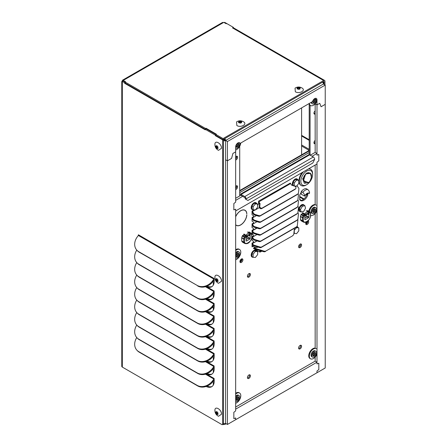 <?xml version="1.0" encoding="UTF-8"?>
<svg xmlns="http://www.w3.org/2000/svg" width="447" height="447" viewBox="0 0 447 447"><rect width="100%" height="100%" fill="white"/><g stroke="black" fill="none" stroke-linecap="round" stroke-linejoin="round"><path stroke-width="0.67" d="M308.084 220.84A2.101 1.212 -60 0 1 308.257 220.913A2.101 1.212 -60 0 1 308.581 222.595A2.101 1.212 -60 0 1 307.212 224.444A2.101 1.212 -60 0 1 306.161 224.55A2.101 1.212 -60 0 1 306.145 222.159M305.821 224.131A2.101 1.212 120 0 0 306.335 223.941A2.101 1.212 120 0 0 307.799 221.103M314.017 113.667A1.995 1.151 120 0 0 314.476 113.493A1.995 1.151 120 0 0 315.163 112.89M300.088 244.123A2.101 1.212 -60 0 1 301.138 244.023A2.101 1.212 -60 0 1 301.462 245.705A2.101 1.212 -60 0 1 300.088 247.554A2.101 1.212 -60 0 1 299.037 247.655A2.101 1.212 -60 0 1 298.719 245.973A2.101 1.212 -60 0 1 300.088 244.123M298.697 247.236A2.101 1.212 120 0 0 299.211 247.046A2.101 1.212 120 0 0 300.602 243.933M300.088 345.43A2.101 1.212 -60 0 1 301.138 345.33A2.101 1.212 -60 0 1 301.462 347.012A2.101 1.212 -60 0 1 300.088 348.861A2.101 1.212 -60 0 1 299.037 348.962A2.101 1.212 -60 0 1 298.719 347.28A2.101 1.212 -60 0 1 300.088 345.43M298.697 348.543A2.101 1.212 120 0 0 299.211 348.353A2.101 1.212 120 0 0 300.602 345.24M248.912 374.977A2.101 1.212 -60 0 1 249.962 374.877A2.101 1.212 -60 0 1 250.281 376.558A2.101 1.212 -60 0 1 248.912 378.408A2.101 1.212 -60 0 1 247.862 378.508A2.101 1.212 -60 0 1 247.537 376.827A2.101 1.212 -60 0 1 248.912 374.977M247.521 378.089A2.101 1.212 120 0 0 248.035 377.899A2.101 1.212 120 0 0 249.426 374.787M248.912 273.67A2.101 1.212 -60 0 1 249.962 273.57A2.101 1.212 -60 0 1 250.281 275.251A2.101 1.212 -60 0 1 248.912 277.101A2.101 1.212 -60 0 1 247.862 277.201A2.101 1.212 -60 0 1 247.537 275.52A2.101 1.212 -60 0 1 248.912 273.67M247.521 276.782A2.101 1.212 120 0 0 248.035 276.592A2.101 1.212 120 0 0 249.426 273.48M307.765 193.674L307.765 195.043A6.308 3.643 -60 0 1 300.591 200.597A6.308 3.643 -60 0 1 299.725 199.686L299.725 195.227A6.308 3.643 -60 0 1 301.261 192.294M235.664 216.611A8.722 5.034 -60 0 1 240.693 210.705A8.722 5.034 -60 0 1 245.057 210.274A8.722 5.034 -60 0 1 246.845 213.75L246.755 213.806A8.599 4.967 120 0 0 244.995 210.381A8.599 4.967 120 0 0 240.693 210.805A8.599 4.967 120 0 0 235.664 216.784M243.537 235.033A5.168 2.984 -60 0 1 243.844 234.619M302.278 213.711A5.168 2.984 -60 0 1 302.585 213.297M241.408 259.009A2.101 1.212 -60 0 1 242.458 258.902A2.101 1.212 -60 0 1 242.782 260.584A2.101 1.212 -60 0 1 241.408 262.434A2.101 1.212 -60 0 1 240.363 262.54A2.101 1.212 -60 0 1 240.039 260.858A2.101 1.212 -60 0 1 241.408 259.009M240.017 262.121A2.101 1.212 120 0 0 240.531 261.931A2.101 1.212 120 0 0 241.922 258.819M314.017 143.213A1.995 1.151 120 0 0 314.476 143.04A1.995 1.151 120 0 0 315.163 142.437M290.544 183.583L258.841 201.882L260.048 203.553L259.763 206.251A1.654 1.33 43 0 0 260.556 207.844A1.654 1.33 43 0 0 262.227 208.039L295.422 188.874A1.654 1.33 43 0 0 295.674 188.679A1.654 1.33 43 0 0 295.847 187.254A1.654 1.33 43 0 0 294.612 186.131L291.751 185.254L290.544 183.583A0.643 0.369 60 0 1 290.349 183.041L290.494 183.51M257.651 205.469L258.506 203.988L258.578 201.133L290.349 183.041M252.047 218.7L252.767 219.7L253.27 219.164L252.197 217.398L253.656 216.555A2.587 1.492 120 0 0 253.119 215.426L252.047 214.767L252.047 211.062L254.192 209.827M261.881 251.158L260.797 251.784A2.587 1.492 -60 0 1 259.506 251.912L253.477 248.431L254.902 247.437L253.259 246.487A1.33 0.765 120 0 0 252.594 246.554L252.047 246.867L252.047 243.146L253.656 242.218A2.587 1.492 120 0 0 253.119 241.089L252.047 240.436L252.047 236.731L253.656 235.798L253.997 236.256L252.387 237.184L252.119 236.603M253.656 235.798A2.587 1.492 120 0 0 253.119 234.669L252.047 234.016L252.047 230.311L253.656 229.384L253.997 229.842L252.387 230.769L252.119 230.188M253.656 229.384A2.587 1.492 120 0 0 253.119 228.255L252.047 227.601L252.047 223.897L253.656 222.969L253.997 223.422L252.387 224.355L252.119 223.768M253.656 222.969A2.587 1.492 120 0 0 253.119 221.841L252.047 221.187L252.119 217.354M253.656 216.555L253.997 217.007L252.387 217.935M256.489 215.566L253.997 217.007M253.27 219.164A2.587 2.079 43 0 0 254.868 220.321L259.416 221.718A2.587 2.079 43 0 0 261.149 221.578L297.099 200.82A2.587 2.079 43 0 0 297.495 200.507A2.587 2.079 43 0 0 297.953 199.468L298.406 195.183A2.587 2.079 43 0 0 298.082 193.724M257.025 221.678L253.997 223.422M252.047 225.12L252.767 226.115A2.587 2.079 43 0 0 254.365 227.277L258.914 228.674A2.587 2.079 43 0 0 260.646 228.534L296.596 207.777A2.587 2.079 43 0 0 296.987 207.464L297.495 206.927A2.587 2.079 43 0 0 297.953 205.883L298.406 201.597A2.587 2.079 43 0 0 297.881 199.82M252.767 226.115L253.27 225.579L252.387 224.355M253.27 225.579A2.587 2.079 43 0 0 254.868 226.735L259.416 228.132A2.587 2.079 43 0 0 261.149 227.992L297.099 207.235A2.587 2.079 43 0 0 297.495 206.927M257.025 228.093L253.997 229.842M252.047 231.535L252.767 232.535A2.587 2.079 43 0 0 254.365 233.692L258.914 235.088A2.587 2.079 43 0 0 260.646 234.949L296.596 214.191A2.587 2.079 43 0 0 296.987 213.878L297.495 213.342A2.587 2.079 43 0 0 297.953 212.297L298.406 208.017A2.587 2.079 43 0 0 297.881 206.24M252.767 232.535L253.27 231.993L252.387 230.769M253.27 231.993A2.587 2.079 43 0 0 254.868 233.155L259.416 234.546A2.587 2.079 43 0 0 261.149 234.412L297.099 213.655A2.587 2.079 43 0 0 297.495 213.342M257.025 234.507L253.997 236.256M252.047 237.949L252.767 238.949A2.587 2.079 43 0 0 254.365 240.106L258.914 241.503A2.587 2.079 43 0 0 260.646 241.363L296.596 220.606A2.587 2.079 43 0 0 296.987 220.298L297.495 219.756A2.587 2.079 43 0 0 297.953 218.717L298.406 214.431A2.587 2.079 43 0 0 297.881 212.655M252.767 238.949L253.27 238.413L252.387 237.184M253.27 238.413A2.587 2.079 43 0 0 254.868 239.57L259.416 240.967A2.587 2.079 43 0 0 261.149 240.827L297.099 220.069A2.587 2.079 43 0 0 297.495 219.756M253.259 246.487L252.382 245.979A1.33 0.765 120 0 0 252.047 245.923M252.047 212.286L253.829 214.756L254.332 214.214L258.88 215.61A2.587 2.079 43 0 0 260.612 215.471L297.635 194.093A2.587 2.079 43 0 0 298.032 193.786A2.587 2.079 43 0 0 298.49 192.741L298.942 188.455L296.998 185.762A0.643 0.369 -120 0 1 296.942 185.673L296.953 185.695M315.163 143.638A1.995 1.151 -60 0 1 314.358 143.643A1.995 1.151 -60 0 1 314.017 142.168A1.995 1.151 -60 0 1 315.163 140.414M235.664 156.662L236.122 156.4A2.101 1.212 -60 0 1 237.173 156.294A2.101 1.212 -60 0 1 237.497 157.975A2.101 1.212 -60 0 1 236.122 159.825L235.664 160.093M302.647 213.336A5.046 2.911 120 0 0 302.429 213.627M243.906 234.658A5.046 2.911 120 0 0 243.688 234.949M246.845 214.806A8.722 5.034 -60 0 1 242.844 223.265A8.722 5.034 -60 0 1 236.329 225.383A8.722 5.034 -60 0 1 235.664 224.852L236.396 225.277A8.599 4.967 120 0 0 242.81 223.187A8.599 4.967 120 0 0 246.755 214.845L246.845 214.806M235.664 224.679A8.599 4.967 120 0 0 236.396 225.277M315.163 114.091A1.995 1.151 -60 0 1 314.358 114.097A1.995 1.151 -60 0 1 314.017 112.622A1.995 1.151 -60 0 1 315.163 110.862M235.664 186.209L236.122 185.946A2.101 1.212 -60 0 1 237.173 185.84A2.101 1.212 -60 0 1 237.497 187.522A2.101 1.212 -60 0 1 236.122 189.372L235.664 189.64M310.078 105.28L310.078 155.126M239.715 195.937L239.715 146.27M252.767 219.7A2.587 2.079 43 0 0 254.365 220.857L258.914 222.254A2.587 2.079 43 0 0 260.646 222.114L296.596 201.362A2.587 2.079 43 0 0 296.987 201.049L297.495 200.507M254.516 247.213L255.902 247.509L254.634 248.241L253.628 248.163M253.997 248.197L253.633 248.163M253.656 242.218L253.656 242.246A0.643 0.369 -120 0 0 253.79 242.665L257.025 240.922L252.387 243.598A0.643 0.369 60 0 1 252.197 243.062L252.119 243.017M254.354 209.839A0.643 0.369 -120 0 0 254.505 210.23L252.387 211.52A0.643 0.369 60 0 1 252.197 210.978L252.119 210.934M260.048 203.553L259.545 204.095L258.506 202.653M258.841 201.882A0.643 0.369 60 0 1 258.651 201.346M260.735 250.806L259.919 251.281L260.797 251.784M258.629 251.41A2.587 1.492 120 0 0 259.919 251.281M235.664 159.009A2.101 1.212 120 0 0 236.636 156.21M235.915 225.092A8.722 5.034 120 0 0 236.251 225.193M300.183 200.29A6.308 3.643 120 0 0 306.888 194.534L307.765 195.043M306.888 194.182L306.888 194.534M235.664 188.556A2.101 1.212 120 0 0 236.636 185.756M309.201 104.436L309.201 154.696M240.754 195.417A0.643 0.369 60 0 1 241.073 195.451L244.772 197.585A0.643 0.369 -120 0 1 245.224 198.373L245.224 198.904L247.934 200.468L312.827 162.999L314.654 159.305A1.883 1.084 -120 0 0 313.325 156.998L309.62 154.863A1.883 1.084 -120 0 0 308.681 154.768L240.134 194.344A1.883 1.084 60 0 1 241.073 194.439L244.772 196.574A1.883 1.084 60 0 1 246.101 198.881L246.101 199.412M239.715 195.222L240.363 195.562M223.5 423.616A1.883 1.084 0 0 0 225.601 423.393A1.883 1.084 60 0 1 225.215 424.259A1.883 1.084 60 0 1 224.271 424.164L223.455 424.633L222.947 424.343M323.008 82.706L323.399 82.483A1.883 1.084 180 0 1 323.946 83.254A1.883 1.084 180 0 1 323.399 84.019A1.883 1.084 -120 0 0 322.589 82.142M224.796 138.598A1.883 1.084 60 0 1 225.601 140.481A1.883 1.084 180 0 1 223.5 140.704M211.068 299.294L212.856 298.266M300.239 245.979L299.015 245.274M223.5 139.637L224.271 139.19A0.643 0.369 60 0 1 224.724 139.972L227.434 141.537L227.434 160.819L231.585 158.417L232.915 153.433L235.664 151.846L235.664 146.862A3.224 1.861 -60 0 1 237.944 142.911A3.224 1.861 -60 0 1 239.558 142.749A3.224 1.861 -60 0 1 240.089 143.409L312.565 101.564A3.224 1.861 -60 0 1 314.71 98.591A3.224 1.861 -60 0 1 316.325 98.429A3.224 1.861 -60 0 1 316.99 99.91L316.99 104.889L319.739 103.302L321.069 106.755L325.226 104.358L325.226 85.075L227.434 141.537M223.5 139.654L223.818 139.47L223.818 139.972A0.643 0.369 0 0 0 224.724 139.972M264.009 251.119L263.507 251.655L254.131 248.778L254.634 248.241L264.009 251.119A2.939 2.364 43 0 0 265.976 250.963L292.349 235.982A2.939 2.364 43 0 0 292.796 235.63L293.299 235.094A2.939 2.364 43 0 0 293.824 233.91L294.417 228.283M292.349 235.982L265.976 250.963M263.507 251.655A2.939 2.364 43 0 0 265.473 251.499M224.271 138.9L224.271 139.19M223.5 140.157L223.818 139.972M213.308 281.096L213.308 285.108M213.308 293.595L213.308 297.601M213.308 306.089L213.308 310.095M213.308 318.582L213.308 322.589M213.308 331.076L213.308 335.082M213.308 343.57L213.308 347.582M213.308 356.063L213.308 360.075M213.308 368.557L213.308 372.569M213.308 381.056L213.308 385.063M223.455 423.952L223.455 424.633M224.271 423.711L224.271 424.164M323.399 81.974L323.399 82.483M259.545 204.095L259.26 206.793A1.654 1.33 43 0 0 260.053 208.386A1.654 1.33 43 0 0 261.724 208.581L294.919 189.416A1.654 1.33 43 0 0 295.171 189.215L295.674 188.679M253.829 214.756L258.377 216.147A2.587 2.079 43 0 0 260.109 216.007L297.132 194.635A2.587 2.079 43 0 0 297.529 194.322L298.032 193.786M259.4 207.587L255.421 209.889M255.343 209.928L254.555 210.269M252.387 243.598L252.762 244.123A2.587 2.079 43 0 0 254.36 245.28L260.037 247.023A2.587 2.079 43 0 0 261.769 246.884L296.478 226.841A2.587 2.079 43 0 0 296.875 226.534A2.587 2.079 43 0 0 297.333 225.489L297.898 220.142A2.587 2.079 43 0 0 297.814 219.259M252.762 244.123L252.259 244.66A2.587 2.079 43 0 0 253.857 245.822L259.534 247.56A2.587 2.079 43 0 0 261.266 247.426L295.975 227.383A2.587 2.079 43 0 0 296.367 227.07L296.875 226.534M252.259 244.66L252.047 244.369M292.852 235.446A2.939 2.364 43 0 0 293.299 235.094M257.858 247.046L256.941 247.577A0.983 0.788 -137 0 1 256.282 247.627L255.902 247.509M254.131 248.778L253.443 248.331M239.743 195.205A1.883 1.084 60 0 1 240.134 194.344M252.387 211.52L254.332 214.214M255.975 250.303A3.889 2.246 120 0 0 255.863 250.231A3.889 2.246 120 0 0 253.918 250.421A3.889 2.246 120 0 0 251.382 253.846A3.889 2.246 120 0 0 251.974 256.964A3.889 2.246 120 0 0 252.097 257.025M253.164 257.265A3.889 2.246 -60 0 1 252.209 257.098A3.889 2.246 -60 0 1 251.616 253.98A3.889 2.246 -60 0 1 254.153 250.555A3.889 2.246 -60 0 1 256.097 250.365A3.889 2.246 -60 0 1 256.707 251.074M255.382 251.415L257.651 251.622L256.422 250.912L254.153 250.711L251.885 253.527L251.885 256.55L253.114 257.26L253.114 254.237L255.382 251.415L254.153 250.711M251.885 253.527L253.114 254.237M257.651 251.622L257.651 254.645L255.382 257.461L253.114 257.26M296.931 226.467A3.889 2.246 -60 0 1 297.261 226.601A3.889 2.246 -60 0 1 297.864 227.311M294.322 233.502A3.889 2.246 -60 0 1 293.863 233.502M294.187 230.423L296.545 227.652L298.808 227.858L296.395 227.042M296.545 227.652L296.026 227.355M298.808 227.858L298.808 230.875L296.545 233.697L293.891 233.273M294.277 233.496L294.277 230.473M297.138 179.007A3.889 2.246 120 0 0 297.026 178.934A3.889 2.246 120 0 0 295.081 179.13A3.889 2.246 120 0 0 292.539 182.555A3.889 2.246 120 0 0 293.137 185.667A3.889 2.246 120 0 0 293.176 185.689L293.137 185.667M293.221 185.706A3.889 2.246 -60 0 1 292.819 182.549A3.889 2.246 -60 0 1 295.316 179.264A3.889 2.246 -60 0 1 297.261 179.068A3.889 2.246 -60 0 1 297.864 179.783M296.545 180.124L298.808 180.325L297.579 179.616L295.316 179.415L293.048 182.236L293.048 185.259L294.277 185.969L294.277 182.946L296.545 180.124L295.316 179.415M293.048 182.236L294.277 182.946M298.808 180.325L298.808 183.348L296.545 186.17L294.277 185.969M255.975 202.776A3.889 2.246 120 0 0 255.863 202.698A3.889 2.246 120 0 0 253.918 202.893A3.889 2.246 120 0 0 251.382 206.318A3.889 2.246 120 0 0 251.974 209.431A3.889 2.246 120 0 0 252.097 209.492M253.164 209.732A3.889 2.246 -60 0 1 252.209 209.57A3.889 2.246 -60 0 1 251.616 206.453A3.889 2.246 -60 0 1 254.153 203.027A3.889 2.246 -60 0 1 256.097 202.837A3.889 2.246 -60 0 1 256.707 203.547M255.382 203.888L257.651 204.089L256.422 203.379L254.153 203.178L251.885 206L251.885 209.023L253.114 209.732L253.114 206.71L255.382 203.888L254.153 203.178M251.885 206L253.114 206.71M257.651 204.089L257.651 207.112L255.382 209.934L253.114 209.732M305.994 185.092L306.726 184.667A8.331 4.811 -60 0 1 300.837 181.264A8.331 4.811 -60 0 1 306.726 171.056A8.331 4.811 -60 0 1 312.621 174.459A8.331 4.811 -60 0 1 306.726 184.667L305.994 185.092A9.37 5.409 -60 0 1 301.312 185.555L300.887 185.309A9.37 5.409 -60 0 1 302.25 172.492M301.312 185.555A9.37 5.409 -60 0 1 303.552 171.743M309.693 181.761L309.682 181.532C305.524 186.175 300.546 177.984 305.899 174.123C310.067 169.474 313.531 177.252 309.682 181.532L308.603 182.622L303.446 180.694L305.687 173.833L310.497 173.402L311.419 177.493L309.726 181.728M308.894 168.659A9.37 5.409 -60 0 1 310.257 169.083L310.682 169.329A9.37 5.409 -60 0 1 312.621 173.615L312.621 174.459M308.441 168.921A9.37 5.409 -60 0 1 310.682 169.329M310.246 173.101L310.497 173.402C312.062 174.755 311.799 177.532 309.71 181.75L308.603 182.622L304.362 183.292L302.669 178.778L306.726 172.967L310.358 173.235M302.748 192.378C303.994 193.378 304.603 194.629 304.58 196.138L301.261 194.221L301.261 191.517L302.748 192.378A7.118 4.107 120 0 1 307.72 189.506L306.229 188.645A7.118 4.107 120 0 0 301.261 191.517M309.542 193.272L309.257 193.439A1.944 1.123 120 0 0 309.134 193.35A1.944 1.123 120 0 0 308.162 193.445L305.966 194.713A1.944 1.123 120 0 0 304.871 195.97L304.586 196.138C306.24 193.428 307.888 192.478 309.542 193.272L309.547 193.272C309.575 191.757 308.966 190.506 307.72 189.506M303.608 204.715A3.889 2.246 120 0 0 303.496 204.642A3.889 2.246 120 0 0 298.898 208.721A3.889 2.246 120 0 0 299.607 211.375A3.889 2.246 120 0 0 299.73 211.437M300.529 211.694A3.889 2.246 -60 0 1 299.842 211.509A3.889 2.246 -60 0 1 299.132 208.855A3.889 2.246 -60 0 1 303.731 204.776A3.889 2.246 -60 0 1 304.228 205.285M299.255 208.822L299.937 211.347L301.161 212.057L300.485 209.531L299.255 208.822L301.11 205.614L303.636 204.938L304.865 205.648L305.541 208.179L303.692 211.381L301.161 212.057M300.485 209.531L302.334 206.324L301.11 205.614M302.334 206.324L304.865 205.648M237.178 396.981A2.067 1.196 -60 0 1 235.977 399.059M313.945 352.661A2.067 1.196 -60 0 1 312.744 354.739M237.178 253.466A2.067 1.196 -60 0 1 235.977 255.544M237.178 143.716A2.067 1.196 -60 0 1 235.977 145.795M313.945 209.146A2.067 1.196 -60 0 1 312.744 211.224M313.945 99.396A2.067 1.196 -60 0 1 312.744 101.475M298.507 89.428L297.87 88.886L297.059 88.975L297.177 87.796L298.775 87.366L300.228 87.947L299.909 88.182L300.077 88.964L298.507 89.428M298.775 87.366L298.775 88.338L299.87 88.746M295.338 91.758L295.048 88.148C297.434 86.657 299.825 86.657 302.206 88.148L301.915 87.958C306.363 90.288 299.389 94.328 295.338 91.758M297.344 88.964L297.339 88.204M298.775 88.338L298.417 88.344L298.417 87.366M297.384 88.769L298.417 88.344M240.022 123.199L239.648 122.741L238.575 122.746L238.687 121.567L240.285 121.131L241.738 121.713L241.419 121.947L241.587 122.729L240.022 123.199M240.285 121.131L240.285 122.109L241.38 122.512M236.849 125.529L236.558 121.914C238.944 120.422 241.335 120.422 243.721 121.914L243.425 121.729C247.873 124.059 240.905 128.099 236.849 125.529M238.854 122.735L238.854 121.975M241.419 121.947L241.425 122.701M240.285 122.109L239.927 122.109L239.927 121.137M238.894 122.539L239.927 122.109M217.89 412.637L217.739 413.464L218.22 414.118L217.141 414.604L215.968 413.436L215.745 411.888L216.108 412.05L216.7 411.514L217.89 412.637M215.968 413.436L216.812 412.95L216.616 411.799M221.494 414.218L218.51 416.28C216.024 414.956 214.828 412.888 214.929 410.072L214.912 410.419C214.711 405.407 221.695 409.424 221.494 414.218M218.069 413.877L217.415 414.257M216.108 412.05L216.761 411.67M216.812 412.95L216.991 413.257L216.147 413.749M217.879 413.939L216.991 413.257M217.89 279.671L217.739 280.498L218.22 281.152L217.141 281.644L215.968 280.476L215.745 278.928L216.108 279.084L216.7 278.548L217.89 279.671M215.968 280.476L216.812 279.984L216.616 278.839M221.494 281.252L218.51 283.314C216.024 281.99 214.828 279.923 214.929 277.112L214.912 277.458C214.711 272.441 221.695 276.458 221.494 281.252M218.069 280.912L217.415 281.297M216.812 279.984L216.991 280.297L216.147 280.783M217.879 280.973L216.991 280.297M217.89 146.705L217.739 147.532L218.22 148.186L217.141 148.678L215.968 147.51L215.745 145.962L216.108 146.119L216.7 145.582L217.89 146.705M215.968 147.51L216.812 147.024L216.616 145.873M221.494 148.287L218.51 150.348C216.024 149.024 214.828 146.957 214.929 144.146L214.912 144.493C214.711 139.481 221.695 143.493 221.494 148.287M218.069 147.946L217.415 148.331M216.812 147.024L216.991 147.331L216.147 147.817M217.879 148.013L216.991 147.331M223.483 139.358L223.5 423.7A0.972 0.559 -120 0 1 223.299 424.142L222.422 424.65A0.972 0.559 -120 0 1 221.935 424.6L122.327 367.093A1.883 1.084 180 0 1 121.774 366.328L121.774 81.706A1.883 1.084 180 0 1 122.327 80.941A1.883 1.084 60 0 1 122.718 80.074A1.883 1.084 60 0 1 123.657 80.169L123.221 80.421L125.618 81.807L125.166 82.069L123.204 80.941L122.327 81.443L122.327 82.477A1.883 1.084 180 0 1 121.774 81.706M224.226 22.613L224.685 22.35L226.64 23.479L226.188 23.741L223.791 22.361L223.349 22.613A1.883 1.084 -120 0 0 222.41 22.518L122.718 80.074M138.369 235.385L138.391 234.781L214.085 278.487L214.214 281.169A12.281 7.091 60 0 1 211.671 286.79A12.281 7.091 60 0 1 206.654 286.75L214.085 290.98L214.214 293.662A12.281 7.091 60 0 1 211.671 299.289A12.281 7.091 60 0 1 206.654 299.244L214.085 303.479L214.214 306.156A12.281 7.091 60 0 1 211.671 311.782A12.281 7.091 60 0 1 206.654 311.738L214.085 315.973L214.214 318.655A12.281 7.091 60 0 1 211.671 324.276A12.281 7.091 60 0 1 206.654 324.231L214.085 328.467L214.214 331.149A12.281 7.091 60 0 1 211.671 336.77A12.281 7.091 60 0 1 206.654 336.725L214.085 340.96L214.214 343.642A12.281 7.091 60 0 1 211.671 349.263A12.281 7.091 60 0 1 206.654 349.219L214.085 353.454L214.214 356.136A12.281 7.091 60 0 1 211.671 361.757A12.281 7.091 60 0 1 206.654 361.718L214.085 365.948L214.214 368.63A12.281 7.091 60 0 1 211.671 374.251A12.281 7.091 60 0 1 206.654 374.212L207.531 373.703A12.281 7.091 60 0 0 212.09 373.971M206.156 373.955L214.085 378.441L214.214 381.123A12.281 7.091 60 0 1 211.671 386.75A12.281 7.091 60 0 1 206.128 386.459M222.422 424.65A0.972 0.559 -120 0 0 222.623 424.203L222.623 139.872L215.381 135.692L215.381 135.167L205.218 129.3L205.218 129.826L124.652 83.31L124.652 82.784L122.327 81.443M212.09 361.478A12.281 7.091 60 0 1 207.531 361.21L206.654 361.718L206.156 361.461M212.09 348.984A12.281 7.091 60 0 1 207.531 348.716L206.654 349.219L206.156 348.967M212.09 336.49A12.281 7.091 60 0 1 207.531 336.222L206.654 336.725L206.156 336.474M212.09 323.997A12.281 7.091 60 0 1 207.531 323.723L206.654 324.231L206.156 323.98M212.09 311.503A12.281 7.091 60 0 1 207.531 311.229L206.654 311.738L206.156 311.486M212.09 299.004A12.281 7.091 60 0 1 207.531 298.736L206.654 299.244L206.156 298.993M212.09 286.51A12.281 7.091 60 0 1 207.531 286.242L206.654 286.75L206.156 286.493M212.09 386.465A12.281 7.091 60 0 1 207.196 386.046M324.097 84.427L324.097 81.79A0.643 0.369 120 0 0 323.645 81.527L223.059 139.604L215.895 135.463L215.895 134.452L206.095 128.797L205.218 129.3L125.166 83.081L125.166 82.069L205.586 128.501L206.039 128.239L216.348 134.189L215.895 134.452L223.059 138.587L323.645 80.516A1.883 1.084 -60 0 1 324.589 80.421A1.883 1.084 -60 0 1 324.975 81.281L324.975 84.93M324.589 80.421L233.999 28.122A1.883 1.084 120 0 0 233.06 28.217L232.546 27.921L233.44 27.407L226.64 23.479M122.763 81.192L122.327 80.941M214.141 365.953L214.068 365.998A0.643 0.369 -60 0 1 213.873 366.534L212.722 368.127L213.23 368.669L214.214 367.305M214.141 353.46L214.068 353.504A0.643 0.369 -60 0 1 213.873 354.041L212.722 355.633L213.23 356.175L214.214 354.806M214.141 340.966L214.068 341.005A0.643 0.369 -60 0 1 213.873 341.547L212.722 343.14L213.23 343.682L214.214 342.313M214.141 328.472L214.068 328.511A0.643 0.369 -60 0 1 213.873 329.053L212.722 330.646L213.23 331.182L214.214 329.819M214.141 315.979L214.068 316.018A0.643 0.369 -60 0 1 213.873 316.56L212.722 318.152L213.23 318.689L214.214 317.325M214.141 303.479L214.068 303.524A0.643 0.369 -60 0 1 213.873 304.066L212.722 305.659L213.23 306.195L214.214 304.832M214.141 290.986L214.068 291.031A0.643 0.369 -60 0 1 213.873 291.573L212.722 293.159L213.23 293.701L214.214 292.338M214.141 278.492L214.068 278.537A0.643 0.369 -60 0 1 213.873 279.073L212.722 280.666L213.23 281.208L214.214 279.844M136.883 250.214A12.075 9.711 -43 0 0 138.715 251.672L197.188 285.432L139.218 252.209A12.075 9.711 -43 0 1 137.385 250.756L136.883 250.214A12.075 9.711 -43 0 1 137.173 237.05L138.319 235.457A0.643 0.369 120 0 0 138.514 234.915M214.141 378.447L214.068 378.492A0.643 0.369 -60 0 1 213.873 379.034L205.458 374.173M125.166 82.494L124.652 82.784M125.166 83.013L124.652 83.31M215.895 134.877L215.381 135.167M215.895 135.396L215.381 135.692M223.5 139.363L222.623 139.872M207.168 373.569L207.531 373.703M207.168 361.075L207.531 361.21M207.168 348.576L207.531 348.716M207.168 336.083L207.531 336.222M207.168 323.589L207.531 323.723M207.168 311.095L207.531 311.229M207.168 298.602L207.531 298.736M207.168 286.108L207.531 286.242M223.059 139.604L223.059 138.587M206.039 128.831L206.039 128.239M205.586 129.094L205.586 128.501M123.221 80.946L123.221 80.421M233.44 28.06L233.44 27.407M136.782 325.075A12.075 9.711 -43 0 0 136.883 337.675A12.075 9.711 -43 0 0 138.715 339.133L197.188 372.893A12.075 9.711 -43 0 0 212.722 368.127M136.782 312.582A12.075 9.711 -43 0 0 136.883 325.181A12.075 9.711 -43 0 0 138.715 326.64L197.188 360.399A12.075 9.711 -43 0 0 212.722 355.633M136.782 300.088A12.075 9.711 -43 0 0 136.883 312.688A12.075 9.711 -43 0 0 138.715 314.146L197.188 347.906A12.075 9.711 -43 0 0 212.722 343.14M136.782 287.594A12.075 9.711 -43 0 0 136.883 300.194A12.075 9.711 -43 0 0 138.715 301.647L197.188 335.412A12.075 9.711 -43 0 0 212.722 330.646M136.782 275.095A12.075 9.711 -43 0 0 136.883 287.7A12.075 9.711 -43 0 0 138.715 289.153L197.188 322.913A12.075 9.711 -43 0 0 212.722 318.152M136.782 262.601A12.075 9.711 -43 0 0 136.883 275.207A12.075 9.711 -43 0 0 138.715 276.659L197.188 310.419A12.075 9.711 -43 0 0 212.722 305.659M136.782 250.108A12.075 9.711 -43 0 0 136.883 262.713A12.075 9.711 -43 0 0 138.715 264.166L197.188 297.925A12.075 9.711 -43 0 0 212.722 293.159M197.188 285.432A12.075 9.711 -43 0 0 212.722 280.666M136.782 337.569A12.075 9.711 -43 0 0 136.883 350.174A12.075 9.711 -43 0 0 138.715 351.627L197.188 385.387A12.075 9.711 -43 0 0 212.722 380.62L213.873 379.034M136.883 350.174L137.385 350.711A12.075 9.711 -43 0 0 139.218 352.169L197.691 385.929A12.075 9.711 -43 0 0 213.23 381.162L214.214 379.799M136.883 337.675L137.385 338.217A12.075 9.711 -43 0 0 139.218 339.67L197.691 373.429A12.075 9.711 -43 0 0 213.23 368.669M136.883 325.181L137.385 325.723A12.075 9.711 -43 0 0 139.218 327.176L197.691 360.936A12.075 9.711 -43 0 0 213.23 356.175M136.883 312.688L137.385 313.23A12.075 9.711 -43 0 0 139.218 314.682L197.691 348.442A12.075 9.711 -43 0 0 213.23 343.682M136.883 300.194L137.385 300.73A12.075 9.711 -43 0 0 139.218 302.189L197.691 335.948A12.075 9.711 -43 0 0 213.23 331.182M136.883 287.7L137.385 288.237A12.075 9.711 -43 0 0 139.218 289.695L197.691 323.455A12.075 9.711 -43 0 0 213.23 318.689M136.883 275.207L137.385 275.743A12.075 9.711 -43 0 0 139.218 277.201L197.691 310.961A12.075 9.711 -43 0 0 213.23 306.195M136.883 262.713L137.385 263.249A12.075 9.711 -43 0 0 139.218 264.708L197.691 298.467A12.075 9.711 -43 0 0 213.23 293.701M197.691 285.968A12.075 9.711 -43 0 0 213.23 281.208M302.692 212.655L305.39 214.409A0.62 0.358 180 0 1 304.513 214.409A0.62 0.358 -60 0 1 304.737 213.839A4.962 2.866 -60 0 1 308.162 211.861A0.62 0.486 93.9 0 1 308.385 212.683L308.385 214.476L307.653 214.085L306.122 214.973A0.827 0.475 -60 0 0 305.536 215.985L305.39 216.203A0.62 0.358 180 0 1 304.854 216.303M308.402 212.185A0.62 0.358 180 0 1 308.57 212.426L308.57 214.219A0.62 0.358 180 0 1 308.385 214.476M307.653 214.085A0.827 0.475 -60 0 1 308.067 214.046A0.827 0.475 -60 0 1 308.24 214.426M307.542 214.152L308.24 214.56M300.468 216.555A0.62 0.358 -60 0 1 300.507 216.326L301.01 214.744A0.62 0.358 -60 0 1 301.412 214.214L302.446 213.616L304.418 214.756L303.384 215.353A0.62 0.358 120 0 0 302.982 215.884L302.479 217.465L303.323 217.695A0.62 0.358 180 0 1 302.446 217.695L302.446 220.779L300.468 219.639L300.468 216.555L302.446 217.695A0.62 0.358 120 0 1 302.479 217.465L300.507 216.326M306.849 211.073L307.542 210.677A0.62 0.358 -60 0 1 307.938 210.744M310.609 213.219A0.62 0.358 180 0 1 310.458 213.577L310.458 216.572C310.157 220.416 303.619 224.193 303.323 220.695L302.446 220.779A5.956 3.442 120 0 0 303.468 222.12L301.496 220.98A5.956 3.442 -60 0 1 300.468 219.639M301.412 214.214L303.384 215.353A0.62 0.358 60 0 1 303.826 216.113L301.01 214.744M306.508 217.197L306.508 214.75M304.854 218.153L306.977 216.929A0.62 0.358 120 0 0 307.413 216.169L308.922 217.035L308.922 213.169L309.955 212.576A0.62 0.358 -120 0 0 309.514 211.817L308.564 212.364M307.849 210.643L309.827 211.783A0.62 0.358 120 0 1 309.916 211.884A0.62 0.475 153.3 0 1 309.955 212.576L310.458 213.577A0.62 0.475 -26.7 0 0 310.57 213.04L310.637 216.382M310.57 213.04L309.827 211.783A0.62 0.358 120 0 0 309.514 211.817L307.542 210.677M303.323 220.695L303.323 217.695L303.826 216.113L304.854 215.515A0.62 0.358 -120 0 0 304.418 214.756M304.854 215.515L304.854 219.382A0.62 0.358 120 0 0 305.295 219.639L308.48 217.795A0.62 0.358 120 0 0 308.922 217.035M308.57 212.47A0.62 0.358 60 0 1 308.922 213.169M224.629 139.598A3.403 1.961 -120 0 0 224.26 139.665A3.403 1.961 -120 0 0 224.064 139.755L223.818 139.894M301.602 107.895L301.602 154.83M235.725 186.175A1.995 1.151 -60 0 1 235.664 187.746M235.725 156.629A1.995 1.151 -60 0 1 235.664 158.193M240.089 143.409L238.72 142.621M312.067 156.271L316.99 153.433L316.99 155.17L318.823 154.489L318.823 160.819L316.99 162.244L316.99 163.982L235.664 210.939L235.664 209.202L233.837 209.883L233.837 203.553L235.664 202.122L235.664 151.846L232.915 153.433L231.585 158.417L227.434 160.819L225.601 159.763L225.601 140.481L323.399 84.019L325.226 85.075M315.163 103.816L316.99 104.889L319.739 103.302L321.075 106.755L325.226 104.358L325.226 367.993L235.664 419.699L235.664 417.956L233.837 418.643L233.837 412.313L235.664 410.882L235.664 409.145L316.99 362.187L315.163 361.137L315.163 357.086M235.664 198.278L241.693 194.797M310.24 155.221L315.163 152.377L315.163 103.838L316.99 104.889L316.99 155.17L318.823 154.489L318.823 160.819L316.99 162.25L316.99 363.931L318.823 363.243L318.823 369.574L316.99 371.004L316.99 372.742L316.99 371.004L318.823 369.58L318.823 363.249L316.99 363.931L316.99 362.187M227.434 424.449L225.601 423.393L225.601 159.763L227.434 160.819L227.434 424.449L235.664 419.699L235.664 417.956L233.837 418.643L233.837 412.313L235.664 410.882L235.664 209.202L233.837 209.883L233.837 203.553L235.664 202.122L235.664 200.385L242.643 196.356M316.99 153.433L315.163 152.377M235.664 407.033L315.163 361.137M316.99 354.119A5.833 3.369 -60 0 1 313.436 358.516A5.833 3.369 -60 0 1 310.525 358.807L309.967 358.483A5.833 3.369 -60 0 1 309.073 353.812A5.833 3.369 -60 0 1 312.883 348.671A5.833 3.369 -60 0 1 315.163 348.152L315.163 213.565M308.855 211.224A5.833 3.369 -60 0 1 312.883 205.156A5.833 3.369 -60 0 1 315.163 204.637L315.163 165.038M309.201 140.369L301.602 135.983M301.602 135.352L309.201 139.738M313.956 142.487L314.682 142.906M299.725 198.943L300.786 200.385M307.726 221.164A1.995 1.151 -60 0 1 306.335 223.858A1.995 1.151 -60 0 1 305.787 224.042M307.128 221.623A1.995 1.151 -60 0 1 305.782 223.539A1.995 1.151 -60 0 1 305.726 223.573M241.833 258.835A1.995 1.151 -60 0 1 240.531 261.847A1.995 1.151 -60 0 1 239.989 262.031M241.391 259.02A1.995 1.151 -60 0 1 239.983 261.529A1.995 1.151 -60 0 1 239.927 261.562M303.563 199.312L299.725 197.093M304.016 198.943L299.725 196.462M253.382 233.172L252.047 233.937M236.089 399.914A2.017 1.162 120 0 0 236.67 399.724A2.017 1.162 120 0 0 237.972 396.651M237.391 396.847A2.017 1.162 120 0 0 236.072 398.623A2.017 1.162 120 0 0 236.379 400.238A2.017 1.162 120 0 0 237.391 400.138A2.017 1.162 120 0 0 238.704 398.361A2.017 1.162 120 0 0 238.396 396.746A2.017 1.162 120 0 0 237.391 396.847M235.664 397.59A3.369 1.944 -60 0 1 237.391 395.74A3.369 1.944 -60 0 1 239.072 395.573A3.369 1.944 -60 0 1 239.592 398.271A3.369 1.944 -60 0 1 237.391 401.244A3.369 1.944 -60 0 1 235.703 401.412A3.369 1.944 -60 0 1 235.664 401.384L235.703 401.412M239.072 395.573L238.357 395.159A3.369 1.944 120 0 0 236.67 395.327A3.369 1.944 120 0 0 235.664 396.165M235.664 394.042A5.833 3.369 -60 0 1 236.67 393.315A5.833 3.369 -60 0 1 239.586 393.025A5.833 3.369 -60 0 1 240.48 397.701A5.833 3.369 -60 0 1 236.67 402.836A5.833 3.369 -60 0 1 235.664 403.278M235.664 393.287A5.833 3.369 -60 0 1 236.117 392.997A5.833 3.369 -60 0 1 239.033 392.706L239.586 393.025M236.441 399.836A2.811 1.626 120 0 0 238.078 396.997M236.089 256.399A2.017 1.162 120 0 0 236.67 256.204A2.017 1.162 120 0 0 237.972 253.136M237.391 253.326A2.017 1.162 120 0 0 236.072 255.103A2.017 1.162 120 0 0 236.379 256.718A2.017 1.162 120 0 0 237.391 256.617A2.017 1.162 120 0 0 238.704 254.84A2.017 1.162 120 0 0 238.396 253.225A2.017 1.162 120 0 0 237.391 253.326M235.664 254.069A3.369 1.944 -60 0 1 237.391 252.22A3.369 1.944 -60 0 1 239.072 252.052A3.369 1.944 -60 0 1 239.592 254.756A3.369 1.944 -60 0 1 237.391 257.723A3.369 1.944 -60 0 1 235.703 257.891A3.369 1.944 -60 0 1 235.664 257.869L235.703 257.891M239.072 252.052L238.357 251.639A3.369 1.944 120 0 0 236.67 251.806A3.369 1.944 120 0 0 235.664 252.65M235.664 250.527A5.833 3.369 -60 0 1 236.67 249.8A5.833 3.369 -60 0 1 239.586 249.51A5.833 3.369 -60 0 1 240.48 254.181A5.833 3.369 -60 0 1 236.67 259.321A5.833 3.369 -60 0 1 235.664 259.757M235.664 249.767A5.833 3.369 -60 0 1 236.117 249.476A5.833 3.369 -60 0 1 239.033 249.186L239.586 249.51M236.441 256.315A2.811 1.626 120 0 0 238.078 253.477M236.089 146.65A2.017 1.162 120 0 0 236.67 146.46A2.017 1.162 120 0 0 237.972 143.386M237.391 143.576A2.017 1.162 120 0 0 236.072 145.353A2.017 1.162 120 0 0 236.379 146.968A2.017 1.162 120 0 0 237.391 146.873A2.017 1.162 120 0 0 238.704 145.096A2.017 1.162 120 0 0 238.396 143.476A2.017 1.162 120 0 0 237.391 143.576M239.687 143.18A3.369 1.944 -60 0 1 237.391 147.979A3.369 1.944 -60 0 1 235.703 148.141A3.369 1.944 -60 0 1 235.664 148.119L235.703 148.141M240.765 143.018A5.833 3.369 -60 0 1 236.67 149.572A5.833 3.369 -60 0 1 235.664 150.008M236.441 146.571A2.811 1.626 120 0 0 238.078 143.733M312.855 355.594A2.017 1.162 120 0 0 313.436 355.404A2.017 1.162 120 0 0 314.738 352.331M314.157 352.521A2.017 1.162 120 0 0 312.839 354.298A2.017 1.162 120 0 0 313.146 355.918A2.017 1.162 120 0 0 314.157 355.818A2.017 1.162 120 0 0 315.47 354.041A2.017 1.162 120 0 0 315.163 352.426A2.017 1.162 120 0 0 314.157 352.521M314.157 351.415A3.369 1.944 -60 0 1 315.839 351.253A3.369 1.944 -60 0 1 316.359 353.951A3.369 1.944 -60 0 1 314.157 356.924A3.369 1.944 -60 0 1 312.47 357.086A3.369 1.944 -60 0 1 311.956 354.387A3.369 1.944 -60 0 1 314.157 351.415M315.839 351.253L315.124 350.839A3.369 1.944 120 0 0 313.436 351.001A3.369 1.944 120 0 0 311.235 353.974A3.369 1.944 120 0 0 311.755 356.672L312.47 357.086M310.525 358.807A5.833 3.369 -60 0 1 309.631 354.136A5.833 3.369 -60 0 1 313.436 348.995A5.833 3.369 -60 0 1 316.353 348.705M313.207 355.516A2.811 1.626 120 0 0 314.844 352.677M312.855 212.079A2.017 1.162 120 0 0 313.436 211.884A2.017 1.162 120 0 0 314.738 208.81M314.157 209.006A2.017 1.162 120 0 0 312.839 210.783A2.017 1.162 120 0 0 313.146 212.398A2.017 1.162 120 0 0 314.157 212.297A2.017 1.162 120 0 0 315.47 210.52A2.017 1.162 120 0 0 315.163 208.905A2.017 1.162 120 0 0 314.157 209.006M314.157 207.9A3.369 1.944 -60 0 1 315.839 207.732A3.369 1.944 -60 0 1 316.359 210.436A3.369 1.944 -60 0 1 314.157 213.403A3.369 1.944 -60 0 1 312.47 213.571A3.369 1.944 -60 0 1 311.956 210.872A3.369 1.944 -60 0 1 314.157 207.9M315.839 207.732L315.124 207.319A3.369 1.944 120 0 0 313.436 207.486A3.369 1.944 120 0 0 311.235 210.459A3.369 1.944 120 0 0 311.755 213.158L312.47 213.571M309.413 211.543A5.833 3.369 -60 0 1 313.436 205.475A5.833 3.369 -60 0 1 316.353 205.19M316.99 210.604A5.833 3.369 -60 0 1 313.436 215.001A5.833 3.369 -60 0 1 310.637 215.348M313.207 211.995A2.811 1.626 120 0 0 314.844 209.157M312.855 102.329A2.017 1.162 120 0 0 313.436 102.134A2.017 1.162 120 0 0 314.738 99.066M314.157 99.256A2.017 1.162 120 0 0 312.839 101.033A2.017 1.162 120 0 0 313.146 102.648A2.017 1.162 120 0 0 314.157 102.547A2.017 1.162 120 0 0 315.47 100.771A2.017 1.162 120 0 0 315.163 99.156A2.017 1.162 120 0 0 314.157 99.256M316.537 99.642A3.369 1.944 -60 0 1 314.157 103.654A3.369 1.944 -60 0 1 312.47 103.821A3.369 1.944 -60 0 1 311.782 102.017M311.106 102.408A3.369 1.944 120 0 0 311.755 103.408L312.47 103.821M316.99 100.854A5.833 3.369 -60 0 1 313.436 105.252A5.833 3.369 -60 0 1 310.525 105.542A5.833 3.369 -60 0 1 309.346 103.425M313.207 102.246A2.811 1.626 120 0 0 314.844 99.407M310.525 105.542L309.967 105.218A5.833 3.369 -60 0 1 308.894 103.682M243.945 233.982L246.649 235.731A0.62 0.358 180 0 1 245.772 235.731A0.62 0.358 -60 0 1 245.995 235.161A4.962 2.866 -60 0 1 249.42 233.183A0.62 0.486 93.9 0 1 249.644 234.005L249.644 235.798L248.912 235.407L247.375 236.295A0.827 0.475 -60 0 0 246.794 237.307L246.649 237.53A0.62 0.358 180 0 1 246.113 237.631M249.661 233.507A0.62 0.358 180 0 1 249.828 233.747L249.828 235.541A0.62 0.358 180 0 1 249.644 235.798M248.912 235.407A0.827 0.475 -60 0 1 249.325 235.368A0.827 0.475 -60 0 1 249.499 235.748M248.795 235.474L249.499 235.882M241.726 237.877A0.62 0.358 -60 0 1 241.766 237.648L242.268 236.066A0.62 0.358 -60 0 1 242.665 235.535L243.699 234.938L245.677 236.077L244.643 236.675A0.62 0.358 120 0 0 244.241 237.206L243.738 238.787L244.576 239.016A0.62 0.358 180 0 1 243.699 239.016L243.699 242.101L241.726 240.961L241.726 237.877L243.699 239.016A0.62 0.358 120 0 1 243.738 238.787L241.766 237.648M248.107 232.395L248.8 231.999A0.62 0.358 -60 0 1 249.197 232.066M251.868 234.541A0.62 0.358 180 0 1 251.711 234.898L251.711 237.899C251.415 241.738 244.872 245.515 244.576 242.017L243.699 242.101A5.956 3.442 120 0 0 244.727 243.442L242.755 242.302A5.956 3.442 -60 0 1 241.726 240.961M242.665 235.535L244.643 236.675A0.62 0.358 60 0 1 245.079 237.435L242.268 236.066M247.767 238.519L247.767 236.072M246.113 239.475L248.236 238.251A0.62 0.358 120 0 0 248.672 237.491L250.18 238.357L250.18 234.491L251.208 233.898A0.62 0.358 -120 0 0 250.773 233.138L249.823 233.686M249.108 231.965L251.08 233.105A0.62 0.358 120 0 1 251.169 233.205A0.62 0.475 153.3 0 1 251.208 233.898L251.711 234.898A0.62 0.475 -26.7 0 0 251.829 234.368L251.896 237.703M251.829 234.368L251.08 233.105A0.62 0.358 120 0 0 250.773 233.138L248.8 231.999M244.576 242.017L244.576 239.016L245.079 237.435L246.113 236.837A0.62 0.358 -120 0 0 245.677 236.077M246.113 236.837L246.113 240.704A0.62 0.358 120 0 0 246.554 240.961L249.739 239.117A0.62 0.358 120 0 0 250.18 238.357M249.828 233.792A0.62 0.358 60 0 1 250.18 234.491M212.202 307.463L213.308 307.698M212.711 306.865A2.95 1.704 120 0 0 213.146 307.279L213.308 307.357M294.97 186.282L295.35 186.064M323.399 84.019L225.601 140.481L225.601 423.393M254.365 220.857L254.868 220.321M259.416 221.718L258.914 222.254M261.149 221.578L260.646 222.114M297.099 200.82L296.596 201.362M254.365 227.277L254.868 226.735M259.416 228.132L258.914 228.674M261.149 227.992L260.646 228.534M297.099 207.235L296.596 207.777M254.365 233.692L254.868 233.155M259.416 234.546L258.914 235.088M261.149 234.412L260.646 234.949M297.099 213.655L296.596 214.191M254.365 240.106L254.868 239.57M259.416 240.967L258.914 241.503M261.149 240.827L260.646 241.363M297.099 220.069L296.596 220.606M252.047 246.236L252.594 246.554M296.327 186.148L295.45 186.656M236.122 159.825L235.664 159.562M236.122 189.372L235.664 189.109M241.073 194.439L309.62 154.863M313.325 156.998L244.772 196.574M314.654 159.305L246.101 198.881M262.227 208.039L261.724 208.581M259.26 206.793L259.763 206.251M295.422 188.874L294.919 189.416M258.88 215.61L258.377 216.147M260.109 216.007L260.612 215.471M297.635 194.093L297.132 194.635M253.857 245.822L254.36 245.28M260.037 247.023L259.534 247.56M261.769 246.884L261.266 247.426M296.478 226.841L295.975 227.383M299.384 87.679L299.384 88.752M299.116 87.59L299.116 88.662M298.099 87.601L298.099 88.674M297.836 87.696L297.836 88.763M240.894 121.444L240.894 122.517M241.419 122.12L241.419 122.701M240.626 121.36L240.626 122.433M239.609 121.372L239.609 122.439M239.346 121.461L239.346 122.534M215.935 412.754L216.862 412.218M216.259 411.961L216.761 411.676M215.996 413.034L216.924 412.497M216.51 413.905L217.438 413.369M216.722 414.09L217.65 413.553M215.935 279.788L216.862 279.252M215.996 280.068L216.924 279.531M216.51 280.94L217.438 280.403M216.722 281.124L217.65 280.587M215.935 146.823L216.862 146.286M215.996 147.102L216.924 146.566M216.51 147.974L217.438 147.443M216.722 148.158L217.65 147.622M123.657 80.169L223.349 22.613M122.327 367.093L122.327 82.477M223.5 423.7L222.623 424.203M323.645 80.516L233.06 28.217M213.873 366.534L205.458 361.679M213.873 354.041L205.458 349.185M213.873 341.547L205.458 336.692M213.873 329.053L205.458 324.192M213.873 316.56L205.458 311.699M213.873 304.066L205.458 299.205M213.873 291.573L205.458 286.711M213.873 279.073L138.319 235.457M212.722 380.62L213.23 381.162M323.645 81.527L324.097 81.79M197.188 372.893L197.691 373.429M139.218 339.67L138.715 339.133M197.188 360.399L197.691 360.936M139.218 327.176L138.715 326.64M197.188 347.906L197.691 348.442M139.218 314.682L138.715 314.146M197.188 335.412L197.691 335.948M139.218 302.189L138.715 301.647M197.188 322.913L197.691 323.455M139.218 289.695L138.715 289.153M197.188 310.419L197.691 310.961M139.218 277.201L138.715 276.659M197.188 297.925L197.691 298.467M139.218 264.708L138.715 264.166M139.218 252.209L138.715 251.672M139.218 352.169L138.715 351.627M197.188 385.387L197.691 385.929M305.39 216.203L305.39 214.409L308.385 212.683A0.62 0.358 180 0 0 308.57 212.426L308.257 211.889A0.62 0.358 -60 0 1 308.385 212.135M306.117 210.677L308.162 211.861A0.62 0.358 -60 0 1 308.257 211.889L306.212 210.705M302.463 213.23L304.513 214.409L304.513 214.823M305.295 219.639L304.854 219.382M308.48 217.795L306.977 216.929M316.99 99.91L315.403 98.988M309.201 150.924L239.715 191.042M309.201 152.516L239.715 192.635M301.602 144.962L309.201 149.343M309.201 150.393L301.602 146.007M253.762 229.78L256.807 228.026M246.649 237.53L246.649 235.731L249.644 234.005A0.62 0.358 180 0 0 249.828 233.747L249.515 233.211A0.62 0.358 -60 0 1 249.644 233.457M247.37 232.004L249.42 233.183A0.62 0.358 -60 0 1 249.515 233.211L247.47 232.032M243.721 234.552L245.772 235.731L245.772 236.145M246.554 240.961L246.113 240.704M249.739 239.117L248.236 238.251M244.258 209.956L244.995 210.381M226.154 423.711L225.215 424.259M323.946 84.338L323.946 83.254M299.87 88.26L299.87 88.925M297.384 88.288L297.384 88.959M241.38 122.025L241.38 122.696M238.894 122.059L238.894 122.724M216.197 412.045L216.773 411.709M217.465 414.179L218.041 413.844M216.197 279.079L216.773 278.744M217.465 281.213L218.041 280.884M216.197 146.113L216.773 145.783M217.465 148.253L218.041 147.918M310.631 216.415C309.447 219.589 307.441 223.36 303.468 222.12M309.201 150.443L239.715 190.562M251.89 237.737C250.706 240.916 248.7 244.682 244.727 243.442"/></g></svg>

